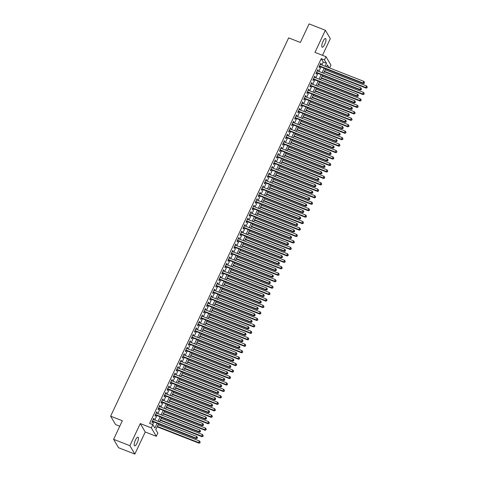 <?xml version="1.0" encoding="UTF-8"?>
<svg xmlns="http://www.w3.org/2000/svg" width="478" height="478" viewBox="0 0 478 478"><rect width="100%" height="100%" fill="white"/><g stroke="black" fill="none" stroke-linecap="round" stroke-linejoin="round"><path stroke-width="0.72" d="M137.162 442.957A4.672 1.362 111.4 0 0 138.011 437.143A4.672 1.362 111.4 0 0 135.447 440.041A4.672 1.362 111.4 0 0 134.599 445.849A4.672 1.362 111.4 0 0 137.162 442.957M324.741 44.323A4.672 1.362 111.4 0 0 325.59 38.515A4.672 1.362 111.4 0 0 323.026 41.413A4.672 1.362 111.4 0 0 322.184 47.22A4.672 1.362 111.4 0 0 324.741 44.323M158.559 423.831L155.804 429.674L157.818 433.092L156.3 436.318L151.341 427.9L152.858 424.667L154.866 428.085L157.131 423.275M145.24 431.993L140.281 423.568L129.879 445.681L113.615 439.318L118.574 447.737L134.832 454.1L145.24 431.993L156.3 436.318M119.775 426.227L115.598 424.595L110.639 416.171L288.652 37.876L300.363 42.458L309.093 23.9L325.357 30.263L314.954 52.377L326.008 56.703L330.967 65.122L329.623 67.984M322.483 55.323L330.316 38.682L325.357 30.263M129.879 445.681L134.832 454.1M153.743 419.6L154.101 418.836L153.767 418.268L151.944 422.14L152.279 422.713L152.811 421.578M156.784 413.141L157.137 412.383L156.802 411.815L154.98 415.687L155.314 416.254L155.846 415.125M159.819 406.688L160.178 405.924L159.843 405.356L158.021 409.228L158.355 409.801L158.887 408.672M162.855 400.229L163.213 399.471L162.879 398.903L161.056 402.775L161.391 403.342L161.923 402.213M165.896 393.776L166.254 393.018L165.92 392.444L164.097 396.322L164.432 396.889L164.964 395.76M168.931 387.317L169.29 386.559L168.955 385.991L167.133 389.863L167.467 390.43L167.999 389.301M171.972 380.864L172.331 380.106L171.99 379.538L170.168 383.41L170.503 383.977L171.034 382.848M175.008 374.411L175.366 373.647L175.032 373.079L173.209 376.951L173.544 377.524L174.076 376.395M178.043 367.952L178.402 367.194L178.067 366.626L176.245 370.498L176.579 371.065L177.111 369.936M181.084 361.499L181.443 360.735L181.108 360.167L179.286 364.045L179.62 364.612L180.152 363.483M184.12 355.04L184.478 354.282L184.144 353.714L182.321 357.586L182.656 358.153L183.188 357.024M187.161 348.587L187.519 347.829L187.179 347.255L185.356 351.133L185.697 351.7L186.223 350.571M190.196 342.129L190.555 341.37L190.22 340.802L188.398 344.674L188.732 345.241L189.264 344.112M193.237 335.675L193.59 334.917L193.255 334.349L191.433 338.221L191.768 338.788L192.299 337.659M196.273 329.223L196.631 328.458L196.297 327.89L194.474 331.762L194.809 332.335L195.341 331.206M199.308 322.764L199.667 322.005L199.332 321.437L197.51 325.309L197.844 325.877L198.376 324.747M202.349 316.311L202.708 315.546L202.373 314.978L200.545 318.856L200.885 319.424L201.417 318.294M205.385 309.852L205.743 309.093L205.409 308.525L203.586 312.397L203.921 312.965L204.453 311.835M208.426 303.399L208.778 302.64L208.444 302.066L206.621 305.944L206.956 306.512L207.488 305.382M211.461 296.94L211.82 296.181L211.485 295.613L209.663 299.485L209.997 300.053L210.529 298.923M214.497 290.487L214.855 289.728L214.52 289.16L212.698 293.032L213.033 293.6L213.564 292.47M217.538 284.034L217.896 283.269L217.562 282.701L215.739 286.573L216.074 287.147L216.606 286.017M220.573 277.575L220.932 276.816L220.597 276.248L218.775 280.12L219.109 280.688L219.641 279.558M223.614 271.122L223.967 270.357L223.632 269.789L221.81 273.667L222.145 274.235L222.676 273.105M226.65 264.663L227.008 263.904L226.674 263.336L224.851 267.208L225.186 267.776L225.718 266.646M229.685 258.21L230.043 257.451L229.709 256.877L227.887 260.755L228.221 261.323L228.753 260.193M232.726 251.751L233.085 250.992L232.75 250.424L230.928 254.296L231.262 254.864L231.794 253.734M235.762 245.298L236.12 244.539L235.785 243.971L233.963 247.843L234.298 248.411L234.829 247.281M238.803 238.845L239.161 238.08L238.821 237.512L236.998 241.384L237.333 241.958L237.865 240.828M241.838 232.386L242.197 231.627L241.862 231.059L240.04 234.931L240.374 235.499L240.906 234.369M244.879 225.933L245.232 225.168L244.897 224.6L243.075 228.478L243.41 229.046L243.941 227.916M247.915 219.474L248.273 218.715L247.939 218.147L246.116 222.019L246.451 222.587L246.983 221.457M250.95 213.021L251.309 212.262L250.974 211.688L249.152 215.566L249.486 216.134L250.018 215.004M253.991 206.562L254.35 205.803L254.015 205.235L252.187 209.107L252.527 209.675L253.059 208.545M257.027 200.109L257.385 199.35L257.05 198.782L255.228 202.654L255.563 203.222L256.094 202.092M260.068 193.656L260.42 192.891L260.086 192.323L258.263 196.195L258.598 196.769L259.13 195.639M263.103 187.197L263.462 186.438L263.127 185.87L261.305 189.742L261.639 190.31L262.171 189.18M266.138 180.744L266.497 179.979L266.162 179.411L264.34 183.289L264.675 183.857L265.206 182.727M269.18 174.285L269.538 173.526L269.204 172.958L267.381 176.83L267.716 177.398L268.248 176.268M272.215 167.832L272.574 167.073L272.239 166.499L270.417 170.377L270.751 170.945L271.283 169.815M275.256 161.373L275.609 160.614L275.274 160.046L273.452 163.918L273.786 164.486L274.318 163.356M278.292 154.92L278.65 154.161L278.316 153.593L276.493 157.465L276.828 158.033L277.36 156.904M281.327 148.467L281.685 147.702L281.351 147.134L279.528 151.006L279.863 151.58L280.395 150.451M284.368 142.008L284.727 141.249L284.392 140.681L282.57 144.553L282.904 145.121L283.436 143.992M287.403 135.555L287.762 134.796L287.427 134.222L285.605 138.1L285.94 138.668L286.471 137.539M290.445 129.096L290.803 128.337L290.463 127.769L288.64 131.641L288.975 132.209L289.507 131.08M293.48 122.643L293.839 121.884L293.504 121.31L291.682 125.188L292.016 125.756L292.548 124.627M296.515 116.184L296.874 115.425L296.539 114.857L294.717 118.729L295.051 119.297L295.583 118.168M299.557 109.731L299.915 108.972L299.581 108.404L297.758 112.276L298.093 112.844L298.625 111.715M302.592 103.278L302.95 102.513L302.616 101.945L300.793 105.817L301.128 106.391L301.66 105.262M305.633 96.819L305.992 96.06L305.657 95.492L303.829 99.364L304.169 99.932L304.701 98.803M308.669 90.366L309.027 89.607L308.692 89.033L306.87 92.911L307.205 93.479L307.736 92.35M311.71 83.907L312.062 83.148L311.728 82.58L309.905 86.452L310.24 87.02L310.772 85.891M314.745 77.454L315.104 76.695L314.769 76.122L312.947 79.999L313.281 80.567L313.813 79.438M317.78 70.995L318.139 70.236L317.804 69.668L315.982 73.54L316.317 74.108L316.848 72.979M321.891 64.96L323.248 62.074L321.24 58.657L149.608 423.394L152.858 424.667M152.661 424.589L153.88 422.002M154.812 420.019L156.915 415.543M157.848 413.56L159.957 409.09M160.889 407.107L162.992 402.631M163.924 400.648L166.033 396.178M166.965 394.195L169.069 389.719M170.001 387.736L172.104 383.266M173.042 381.283L175.145 376.813M176.077 374.83L178.18 370.354M179.113 368.371L181.222 363.901M182.154 361.918L184.257 357.442M185.189 355.459L187.292 350.989M188.23 349.006L190.334 344.53M191.266 342.547L193.369 338.077M194.301 336.094L196.41 331.624M197.342 329.641L199.446 325.165M200.378 323.182L202.481 318.712M203.419 316.729L205.522 312.254M206.454 310.27L208.557 305.8M209.489 303.817L211.599 299.342M212.531 297.358L214.634 292.889M215.566 290.905L217.669 286.436M218.607 284.452L220.711 279.977M221.643 277.993L223.746 273.524M224.684 271.54L226.787 267.065M227.719 265.081L229.822 260.612M230.755 258.628L232.864 254.153M233.796 252.169L235.899 247.7M236.831 245.716L238.934 241.247M239.872 239.263L241.976 234.788M242.908 232.804L245.011 228.335M245.943 226.351L248.052 221.876M248.984 219.892L251.087 215.423M252.02 213.439L254.123 208.964M255.061 206.98L257.164 202.511M258.096 200.527L260.199 196.058M261.131 194.074L263.241 189.599M264.173 187.615L266.276 183.146M267.208 181.162L269.311 176.687M270.249 174.703L272.352 170.234M273.285 168.25L275.388 163.775M276.326 161.791L278.429 157.322M279.361 155.338L281.464 150.869M282.396 148.885L284.506 144.41M285.438 142.426L287.541 137.957M288.473 135.973L290.576 131.498M291.514 129.514L293.617 125.045M294.55 123.061L296.653 118.586M297.585 116.602L299.694 112.133M300.626 110.149L302.729 105.68M303.661 103.696L305.765 99.221M306.703 97.237L308.806 92.768M309.738 90.784L311.841 86.309M312.773 84.325L314.882 79.856M315.815 77.872L317.918 73.397M318.85 71.413L320.953 66.944M320.822 64.542L321.18 63.783L320.846 63.215L319.023 67.087L319.358 67.655L319.89 66.526M140.281 423.568L151.341 427.9M321.24 58.657L324.49 59.929L326.008 56.703M113.615 439.318L122.35 420.754L110.639 416.171M329.121 67.792L327.436 64.936L326.57 66.789M325.632 68.772L323.528 73.248M322.596 75.231L320.493 79.701M319.555 81.684L317.452 86.159M316.52 88.143L314.416 92.613M313.484 94.596L311.375 99.071M310.443 101.055L308.34 105.524M307.408 107.508L305.305 111.977M304.367 113.961L302.263 118.436M301.331 120.42L299.228 124.889M298.296 126.873L296.187 131.348M295.255 133.332L293.151 137.801M292.219 139.785L290.116 144.26M289.178 146.244L287.075 150.713M286.143 152.697L284.04 157.166M283.107 159.15L280.998 163.625M280.066 165.609L277.963 170.078M277.031 172.062L274.928 176.537M273.99 178.521L271.886 182.99M270.954 184.974L268.851 189.449M267.913 191.433L265.81 195.902M264.878 197.886L262.775 202.355M261.842 204.339L259.733 208.814M258.801 210.798L256.698 215.267M255.766 217.251L253.663 221.726M252.725 223.71L250.621 228.179M249.689 230.163L247.586 234.638M246.654 236.622L244.545 241.091M243.613 243.075L241.51 247.544M240.577 249.528L238.474 254.003M237.536 255.987L235.433 260.456M234.501 262.44L232.398 266.915M231.466 268.899L229.356 273.368M228.424 275.352L226.321 279.827M225.389 281.811L223.286 286.28M222.348 288.264L220.244 292.733M219.312 294.717L217.209 299.192M216.277 301.176L214.168 305.645M213.236 307.629L211.133 312.104M210.201 314.088L208.097 318.557M207.159 320.541L205.056 325.016M204.124 327L202.021 331.469M201.083 333.453L198.979 337.922M198.047 339.906L195.944 344.381M195.012 346.365L192.903 350.834M191.971 352.818L189.868 357.293M188.935 359.277L186.832 363.746M185.894 365.73L183.791 370.205M182.859 372.189L180.756 376.658M179.824 378.642L177.714 383.111M176.782 385.095L174.679 389.57M173.747 391.554L171.644 396.023M170.706 398.007L168.603 402.482M167.67 404.466L165.567 408.935M164.635 410.919L162.526 415.394M161.594 417.372L159.491 421.847M325.142 66.233L326.498 63.347L324.49 59.929M158.063 421.291L160.172 416.816M161.104 414.832L163.207 410.363M164.139 408.379L166.242 403.904M167.181 401.92L169.284 397.451M170.216 395.467L172.319 390.992M173.251 389.008L175.36 384.539M176.292 382.555L178.396 378.086M179.328 376.102L181.431 371.627M182.369 369.643L184.472 365.174M185.404 363.19L187.507 358.715M188.446 356.731L190.549 352.262M191.481 350.278L193.584 345.803M194.516 343.819L196.625 339.35M197.557 337.366L199.661 332.897M200.593 330.913L202.696 326.438M203.634 324.454L205.737 319.985M206.669 318.001L208.772 313.526M209.705 311.542L211.814 307.073M212.746 305.089L214.849 300.614M215.781 298.631L217.884 294.161M218.822 292.178L220.926 287.708M221.858 285.725L223.961 281.249M224.893 279.266L227.002 274.796M227.934 272.813L230.038 268.337M230.97 266.354L233.073 261.884M234.011 259.901L236.114 255.425M237.046 253.442L239.149 248.972M240.081 246.989L242.191 242.519M243.123 240.536L245.226 236.06M246.158 234.077L248.267 229.607M249.199 227.624L251.303 223.148M252.235 221.165L254.338 216.695M255.276 214.712L257.379 210.236M258.311 208.253L260.414 203.783M261.346 201.8L263.456 197.33M264.388 195.347L266.491 190.871M267.423 188.888L269.526 184.418M270.464 182.435L272.568 177.959M273.5 175.976L275.603 171.506M276.535 169.523L278.644 165.047M279.576 163.064L281.679 158.594M282.612 156.611L284.715 152.141M285.653 150.158L287.756 145.682M288.688 143.699L290.791 139.229M291.723 137.246L293.833 132.77M294.765 130.787L296.868 126.317M297.8 124.334L299.903 119.859M300.841 117.875L302.944 113.406M303.877 111.422L305.98 106.953M306.918 104.969L309.021 100.494M309.953 98.51L312.056 94.041M312.988 92.057L315.098 87.582M316.03 85.598L318.133 81.129M319.065 79.145L321.168 74.67M322.106 72.686L324.209 68.217M323.248 62.074L326.498 63.347M320.666 63.58L321.18 63.783M317.631 70.039L318.139 70.236M314.596 76.492L315.104 76.695M311.554 82.951L312.062 83.148M308.519 89.404L309.027 89.607M305.478 95.863L305.992 96.06M302.443 102.316L302.95 102.513M299.407 108.769L299.915 108.972M296.366 115.228L296.874 115.425M293.331 121.681L293.839 121.884M290.289 128.14L290.803 128.337M287.254 134.593L287.762 134.796M284.219 141.052L284.727 141.249M281.178 147.505L281.685 147.702M278.142 153.958L278.65 154.161M275.101 160.417L275.609 160.614M272.066 166.87L272.574 167.073M269.024 173.329L269.538 173.526M265.989 179.782L266.497 179.979M262.954 186.241L263.462 186.438M259.913 192.694L260.42 192.891M256.877 199.147L257.385 199.35M253.836 205.606L254.35 205.803M250.801 212.059L251.309 212.262M247.765 218.518L248.273 218.715M244.724 224.971L245.232 225.168M241.689 231.43L242.197 231.627M238.647 237.883L239.161 238.08M235.612 244.336L236.12 244.539M232.577 250.795L233.085 250.992M229.536 257.248L230.043 257.451M226.5 263.707L227.008 263.904M223.459 270.16L223.967 270.357M220.424 276.619L220.932 276.816M217.382 283.072L217.896 283.269M214.347 289.525L214.855 289.728M211.312 295.984L211.82 296.181M208.271 302.437L208.778 302.64M205.235 308.896L205.743 309.093M202.194 315.349L202.708 315.546M199.159 321.808L199.667 322.005M196.123 328.261L196.631 328.458M193.082 334.714L193.59 334.917M190.047 341.173L190.555 341.37M187.006 347.625L187.519 347.829M183.97 354.084L184.478 354.282M180.935 360.537L181.443 360.735M177.894 366.996L178.402 367.194M174.858 373.449L175.366 373.647M171.817 379.902L172.331 380.106M168.782 386.361L169.29 386.559M165.746 392.814L166.254 393.018M162.705 399.273L163.213 399.471M159.67 405.726L160.178 405.924M156.629 412.185L157.137 412.383M153.593 418.638L154.101 418.836M319.376 66.328L363.405 83.56L363.071 82.987L319.549 65.958M364.242 83.005L364.547 82.359L364.242 83.005L363.071 82.987L363.83 81.374L320.314 64.345M363.405 83.56L364.373 83.232M364.547 82.359L363.83 81.374M324.239 71.73L366.082 88.107L365.748 87.54L366.507 85.926L325.177 69.746M324.413 71.365L365.748 87.54L367.056 87.785L367.224 86.912L366.925 87.558M366.507 85.926L367.224 86.912M367.056 87.785L366.082 88.107M316.34 72.781L360.364 90.013L360.03 89.446L316.514 72.411M361.207 89.464L361.505 88.818L361.207 89.464L360.03 89.446L360.788 87.833L317.273 70.798M360.364 90.013L361.338 89.691M361.505 88.818L360.788 87.833M313.305 79.234L357.329 96.466L356.994 95.899L313.478 78.87M358.165 95.917L358.47 95.271L358.165 95.917L356.994 95.899L357.753 94.286L314.237 77.257M357.329 96.466L358.303 96.144M358.47 95.271L357.753 94.286M310.264 85.693L354.288 102.925L353.953 102.358L310.437 85.323M355.13 102.376L355.435 101.73L355.13 102.376L353.953 102.358L354.712 100.744L311.196 83.71M354.288 102.925L355.262 102.603M355.435 101.73L354.712 100.744M307.229 92.146L351.252 109.378L350.918 108.811L307.402 91.776M352.089 108.829L352.394 108.183L352.089 108.829L350.918 108.811L351.677 107.197L308.161 90.163M351.252 109.378L352.226 109.056M352.394 108.183L351.677 107.197M321.204 78.189L363.047 94.566L362.712 93.999L363.471 92.379L322.136 76.205M321.377 77.818L362.712 93.999L364.021 94.244L364.188 93.365L363.883 94.011M363.471 92.379L364.188 93.365M364.021 94.244L363.047 94.566M318.169 84.642L360.006 101.019L359.671 100.452L360.43 98.838L319.101 82.658M318.342 84.271L359.671 100.452L360.98 100.697L361.153 99.824L360.848 100.47M360.43 98.838L361.153 99.824M360.98 100.697L360.006 101.019M315.127 91.101L356.97 107.478L356.636 106.905L357.395 105.291L316.06 89.117M315.301 90.73L356.636 106.905L357.944 107.15L358.112 106.277L357.807 106.923M357.395 105.291L358.112 106.277M357.944 107.15L356.97 107.478M312.092 97.554L353.935 113.931L353.601 113.364L354.359 111.75L313.024 95.57M312.265 97.183L353.601 113.364L354.903 113.609L355.076 112.736L354.772 113.382M354.359 111.75L355.076 112.736M354.903 113.609L353.935 113.931M304.187 98.605L348.217 115.837L347.882 115.27L304.361 98.235M349.054 115.282L349.358 114.636L349.054 115.282L347.882 115.27L348.641 113.65L305.125 96.622M348.217 115.837L349.185 115.515M349.358 114.636L348.641 113.65M309.051 104.013L350.894 120.384L350.559 119.817L351.318 118.203L309.989 102.029M309.224 103.642L350.559 119.817L351.868 120.062L352.035 119.189L351.736 119.835M351.318 118.203L352.035 119.189M351.868 120.062L350.894 120.384M301.152 105.058L345.176 122.29L344.841 121.723L301.325 104.688M346.018 121.741L346.317 121.095L346.018 121.741L344.841 121.723L345.6 120.109L302.084 103.075M345.176 122.29L346.15 121.968M346.317 121.095L345.6 120.109M306.016 110.466L347.859 126.843L347.524 126.276L348.283 124.662L306.948 108.482M306.189 110.095L347.524 126.276L348.832 126.521L349 125.648L348.695 126.294M348.283 124.662L349 125.648M348.832 126.521L347.859 126.843M298.111 111.517L342.14 128.749L341.806 128.176L298.29 111.147M342.977 128.194L343.282 127.548L342.977 128.194L341.806 128.176L342.565 126.562L299.049 109.534M342.14 128.749L343.114 128.421M343.282 127.548L342.565 126.562M302.974 116.919L344.817 133.296L344.483 132.729L345.241 131.115L303.912 114.935M303.154 116.554L344.483 132.729L345.791 132.974L345.964 132.101L345.66 132.747M345.241 131.115L345.964 132.101M345.791 132.974L344.817 133.296M295.075 117.97L339.099 135.202L338.765 134.635L295.249 117.6M339.942 134.653L340.246 134.007L339.942 134.653L338.765 134.635L339.523 133.021L296.007 115.987M339.099 135.202L340.073 134.88M340.246 134.007L339.523 133.021M299.939 123.378L341.782 139.755L341.447 139.188L342.206 137.568L300.871 121.394M300.112 123.007L341.447 139.188L342.756 139.433L342.923 138.554L342.618 139.2M342.206 137.568L342.923 138.554M342.756 139.433L341.782 139.755M292.04 124.423L336.064 141.655L335.729 141.088L292.213 124.059M336.9 141.106L337.205 140.46L336.9 141.106L335.729 141.088L336.488 139.474L292.972 122.446M336.064 141.655L337.038 141.333M337.205 140.46L336.488 139.474M296.904 129.831L338.747 146.208L338.406 145.641L339.171 144.027L297.836 127.847M297.077 129.46L338.406 145.641L339.715 145.886L339.888 145.013L339.583 145.659M339.171 144.027L339.888 145.013M339.715 145.886L338.747 146.208M288.999 130.882L333.029 148.114L332.688 147.547L289.172 130.512M333.865 147.565L334.17 146.919L333.865 147.565L332.688 147.547L333.453 145.933L289.931 128.899M333.029 148.114L333.997 147.792M334.17 146.919L333.453 145.933M293.862 136.29L335.705 152.667L335.371 152.094L336.13 150.48L294.795 134.306M294.036 135.919L335.371 152.094L336.679 152.339L336.847 151.466L336.548 152.112M336.13 150.48L336.847 151.466M336.679 152.339L335.705 152.667M285.964 137.335L329.987 154.567L329.653 154L286.137 136.965M330.83 154.018L331.129 153.372L330.83 154.018L329.653 154L330.412 152.386L286.896 135.352M329.987 154.567L330.961 154.245M331.129 153.372L330.412 152.386M290.827 142.743L332.67 159.12L332.335 158.553L333.094 156.939L291.759 140.759M291 142.372L332.335 158.553L333.644 158.798L333.811 157.925L333.507 158.571M333.094 156.939L333.811 157.925M333.644 158.798L332.67 159.12M282.922 143.794L326.952 161.026L326.617 160.459L283.101 143.424M327.789 160.471L328.093 159.825L327.789 160.471L326.617 160.459L327.376 158.839L283.86 141.811M326.952 161.026L327.926 160.704M328.093 159.825L327.376 158.839M287.786 149.202L329.629 165.573L329.294 165.006L330.053 163.392L288.724 147.218M287.965 148.831L329.294 165.006L330.603 165.251L330.776 164.378L330.471 165.024M330.053 163.392L330.776 164.378M330.603 165.251L329.629 165.573M279.887 150.247L323.911 167.479L323.576 166.912L280.06 149.877M324.753 166.93L325.058 166.284L324.753 166.93L323.576 166.912L324.335 165.298L280.819 148.264M323.911 167.479L324.885 167.157M325.058 166.284L324.335 165.298M284.751 155.655L326.594 172.032L326.259 171.465L327.018 169.851L285.683 153.671M284.924 155.284L326.259 171.465L327.567 171.71L327.735 170.837L327.43 171.483M327.018 169.851L327.735 170.837M327.567 171.71L326.594 172.032M276.852 156.706L320.875 173.938L320.541 173.365L277.025 156.336M321.712 173.383L322.017 172.737L321.712 173.383L320.541 173.365L321.3 171.751L277.784 154.723M320.875 173.938L321.849 173.61M322.017 172.737L321.3 171.751M281.715 162.108L323.552 178.485L323.218 177.918L323.976 176.304L282.647 160.124M281.889 161.743L323.218 177.918L324.526 178.163L324.699 177.29L324.395 177.936M323.976 176.304L324.699 177.29M324.526 178.163L323.552 178.485M273.81 163.159L317.834 180.391L317.5 179.824L273.984 162.789M318.677 179.842L318.981 179.196L318.677 179.842L317.5 179.824L318.264 178.21L274.742 161.176M317.834 180.391L318.808 180.069M318.981 179.196L318.264 178.21M278.674 168.567L320.517 184.944L320.182 184.377L320.941 182.757L279.606 166.583M278.847 168.196L320.182 184.377L321.491 184.622L321.658 183.743L321.353 184.389M320.941 182.757L321.658 183.743M321.491 184.622L320.517 184.944M270.775 169.612L314.799 186.844L314.464 186.277L270.948 169.248M315.635 186.295L315.94 185.649L315.635 186.295L314.464 186.277L315.223 184.663L271.707 167.629M314.799 186.844L315.773 186.522M315.94 185.649L315.223 184.663M275.639 175.02L317.482 191.397L317.147 190.83L317.906 189.216L276.571 173.036M275.812 174.649L317.147 190.83L318.45 191.075L318.623 190.202L318.318 190.847M317.906 189.216L318.623 190.202M318.45 191.075L317.482 191.397M267.734 176.071L311.764 193.303L311.429 192.736L267.913 175.701M312.6 192.754L312.905 192.108L312.6 192.754L311.429 192.736L312.188 191.122L268.672 174.088M311.764 193.303L312.737 192.981M312.905 192.108L312.188 191.122M272.597 181.479L314.44 197.856L314.106 197.283L314.865 195.669L273.536 179.495M272.771 181.108L314.106 197.283L315.414 197.528L315.582 196.655L315.283 197.3M314.865 195.669L315.582 196.655M315.414 197.528L314.44 197.856M264.698 182.524L308.722 199.756L308.388 199.189L264.872 182.154M309.565 199.207L309.869 198.561L309.565 199.207L308.388 199.189L309.147 197.575L265.631 180.541M308.722 199.756L309.696 199.434M309.869 198.561L309.147 197.575M269.562 187.932L311.405 204.309L311.07 203.742L311.829 202.128L270.494 185.948M269.735 187.561L311.07 203.742L312.379 203.987L312.546 203.114L312.242 203.759M311.829 202.128L312.546 203.114M312.379 203.987L311.405 204.309M261.663 188.983L305.687 206.215L305.352 205.648L261.836 188.613M306.523 205.66L306.828 205.014L306.523 205.66L305.352 205.648L306.111 204.028L262.595 187M305.687 206.215L306.661 205.893M306.828 205.014L306.111 204.028M266.527 194.391L308.364 210.762L308.029 210.195L308.788 208.581L267.459 192.407M266.7 194.02L308.029 210.195L309.338 210.44L309.511 209.567L309.206 210.212M308.788 208.581L309.511 209.567M309.338 210.44L308.364 210.762M258.622 195.436L302.646 212.668L302.311 212.101L258.795 195.066M303.488 212.118L303.793 211.473L303.488 212.118L302.311 212.101L303.07 210.487L259.554 193.453M302.646 212.668L303.62 212.346M303.793 211.473L303.07 210.487M263.486 200.844L305.328 217.221L304.994 216.654L305.753 215.04L264.418 198.86M263.659 200.473L304.994 216.654L306.302 216.898L306.47 216.026L306.165 216.671M305.753 215.04L306.47 216.026M306.302 216.898L305.328 217.221M255.587 201.895L299.61 219.127L299.276 218.554L255.76 201.525M300.447 218.571L300.752 217.926L300.447 218.571L299.276 218.554L300.035 216.94L256.519 199.912M299.61 219.127L300.584 218.799M300.752 217.926L300.035 216.94M260.45 207.297L302.293 223.674L301.959 223.107L302.717 221.493L261.382 205.313M260.624 206.932L301.959 223.107L303.261 223.351L303.434 222.479L303.13 223.124M302.717 221.493L303.434 222.479M303.261 223.351L302.293 223.674M252.545 208.348L296.575 225.58L296.24 225.013L252.719 207.978M297.412 225.03L297.716 224.385L297.412 225.03L296.24 225.013L296.999 223.399L253.483 206.365M296.575 225.58L297.543 225.258M297.716 224.385L296.999 223.399M257.409 213.756L299.252 230.133L298.917 229.565L299.676 227.946L258.347 211.772M257.582 213.385L298.917 229.565L300.226 229.81L300.393 228.932L300.094 229.577M299.676 227.946L300.393 228.932M300.226 229.81L299.252 230.133M249.51 214.801L293.534 232.033L293.199 231.466L249.683 214.437M294.376 231.483L294.675 230.838L294.376 231.483L293.199 231.466L293.958 229.852L250.442 212.818M293.534 232.033L294.508 231.711M294.675 230.838L293.958 229.852M254.374 220.209L296.217 236.586L295.882 236.018L296.641 234.405L255.306 218.225M254.547 219.838L295.882 236.018L297.191 236.263L297.358 235.391L297.053 236.036M296.641 234.405L297.358 235.391M297.191 236.263L296.217 236.586M246.475 221.26L290.499 238.492L290.164 237.924L246.648 220.89M291.335 237.942L291.64 237.297L291.335 237.942L290.164 237.924L290.923 236.311L247.407 219.277M290.499 238.492L291.472 238.169M291.64 237.297L290.923 236.311M251.338 226.668L293.175 243.045L292.841 242.471L293.6 240.858L252.27 224.684M251.512 226.297L292.841 242.471L294.149 242.716L294.323 241.844L294.018 242.489M293.6 240.858L294.323 241.844M294.149 242.716L293.175 243.045M243.433 227.713L287.457 244.945L287.123 244.378L243.607 227.343M288.3 244.395L288.604 243.75L288.3 244.395L287.123 244.378L287.881 242.764L244.366 225.73M287.457 244.945L288.431 244.622M288.604 243.75L287.881 242.764M240.398 234.172L284.422 251.404L284.087 250.831L240.571 233.802M285.258 250.848L285.563 250.203L285.258 250.848L284.087 250.831L284.846 249.217L241.33 232.189M284.422 251.404L285.396 251.081M285.563 250.203L284.846 249.217M237.357 240.625L281.387 257.857L281.046 257.289L237.53 240.255M282.223 257.307L282.528 256.662L282.223 257.307L281.046 257.289L281.811 255.676L238.295 238.642M281.387 257.857L282.355 257.534M282.528 256.662L281.811 255.676M248.297 233.121L290.14 249.498L289.805 248.93L290.564 247.317L249.229 231.137M248.47 232.75L289.805 248.93L291.114 249.175L291.281 248.303L290.977 248.948M290.564 247.317L291.281 248.303M291.114 249.175L290.14 249.498M245.262 239.58L287.105 255.951L286.764 255.383L287.529 253.77L246.194 237.596M245.435 239.209L286.764 255.383L288.073 255.628L288.246 254.756L287.941 255.401M287.529 253.77L288.246 254.756M288.073 255.628L287.105 255.951M242.221 246.033L284.063 262.41L283.729 261.842L284.488 260.229L243.153 244.049M242.394 245.662L283.729 261.842L285.037 262.087L285.205 261.215L284.906 261.86M284.488 260.229L285.205 261.215M285.037 262.087L284.063 262.41M234.322 247.084L278.345 264.316L278.011 263.742L234.495 246.714M279.188 263.76L279.487 263.115L279.188 263.76L278.011 263.742L278.77 262.129L235.254 245.1M278.345 264.316L279.319 263.987M279.487 263.115L278.77 262.129M239.185 252.486L281.028 268.863L280.694 268.295L281.452 266.682L240.117 250.502M239.359 252.121L280.694 268.295L282.002 268.54L282.169 267.668L281.865 268.313M281.452 266.682L282.169 267.668M282.002 268.54L281.028 268.863M231.28 253.537L275.31 270.769L274.975 270.201L231.46 253.167M276.147 270.219L276.451 269.574L276.147 270.219L274.975 270.201L275.734 268.588L232.218 251.553M275.31 270.769L276.284 270.446M276.451 269.574L275.734 268.588M236.144 258.945L277.987 275.322L277.652 274.754L278.411 273.135L237.082 256.961M236.323 258.574L277.652 274.754L278.961 274.999L279.134 274.121L278.829 274.766M278.411 273.135L279.134 274.121M278.961 274.999L277.987 275.322M228.245 259.99L272.269 277.222L271.934 276.654L228.418 259.626M273.111 276.672L273.416 276.027L273.111 276.672L271.934 276.654L272.693 275.041L229.177 258.006M272.269 277.222L273.243 276.899M273.416 276.027L272.693 275.041M233.109 265.398L274.952 281.775L274.617 281.207L275.376 279.594L234.041 263.414M233.282 265.027L274.617 281.207L275.925 281.452L276.093 280.58L275.788 281.225M275.376 279.594L276.093 280.58M275.925 281.452L274.952 281.775M225.21 266.449L269.234 283.681L268.899 283.113L225.383 266.079M270.07 283.131L270.375 282.486L270.07 283.131L268.899 283.113L269.658 281.5L226.142 264.465M269.234 283.681L270.207 283.358M270.375 282.486L269.658 281.5M230.073 271.857L271.91 288.234L271.576 287.66L272.341 286.047L231.005 269.873M230.247 271.486L271.576 287.66L272.884 287.905L273.058 287.033L272.753 287.678M272.341 286.047L273.058 287.033M272.884 287.905L271.91 288.234M222.168 272.902L266.198 290.134L265.858 289.566L222.342 272.532M267.035 289.584L267.339 288.939L267.035 289.584L265.858 289.566L266.622 287.953L223.101 270.918M266.198 290.134L267.166 289.811M267.339 288.939L266.622 287.953M227.032 278.31L268.875 294.687L268.54 294.119L269.299 292.506L227.964 276.326M227.205 277.939L268.54 294.119L269.849 294.364L270.016 293.492L269.712 294.137M269.299 292.506L270.016 293.492M269.849 294.364L268.875 294.687M219.133 279.361L263.157 296.593L262.822 296.019L219.306 278.991M263.999 296.037L264.298 295.392L263.999 296.037L262.822 296.019L263.581 294.406L220.065 277.377M263.157 296.593L264.131 296.27M264.298 295.392L263.581 294.406M223.997 284.769L265.84 301.14L265.505 300.572L266.264 298.959L224.929 282.785M224.17 284.398L265.505 300.572L266.814 300.817L266.981 299.945L266.676 300.59M266.264 298.959L266.981 299.945M266.814 300.817L265.84 301.14M216.092 285.814L260.122 303.046L259.787 302.478L216.271 285.444M260.958 302.496L261.263 301.851L260.958 302.496L259.787 302.478L260.546 300.865L217.03 283.83M260.122 303.046L261.096 302.723M261.263 301.851L260.546 300.865M220.956 291.221L262.798 307.599L262.464 307.031L263.223 305.418L221.894 289.238M221.135 290.851L262.464 307.031L263.772 307.276L263.946 306.404L263.641 307.049M263.223 305.418L263.946 306.404M263.772 307.276L262.798 307.599M213.057 292.273L257.08 309.505L256.746 308.931L213.23 291.903M257.923 308.949L258.228 308.304L257.923 308.949L256.746 308.931L257.505 307.318L213.989 290.289M257.08 309.505L258.054 309.176M258.228 308.304L257.505 307.318M217.92 297.675L259.763 314.052L259.429 313.484L260.187 311.871L218.852 295.691M218.093 297.31L259.429 313.484L260.737 313.729L260.904 312.857L260.6 313.502M260.187 311.871L260.904 312.857M260.737 313.729L259.763 314.052M210.021 298.726L254.045 315.958L253.71 315.39L210.195 298.356M254.882 315.408L255.186 314.763L254.882 315.408L253.71 315.39L254.469 313.777L210.953 296.742M254.045 315.958L255.019 315.635M255.186 314.763L254.469 313.777M214.885 304.133L256.722 320.511L256.387 319.943L257.146 318.324L215.817 302.15M215.058 303.763L256.387 319.943L257.696 320.188L257.869 319.31L257.564 319.955M257.146 318.324L257.869 319.31M257.696 320.188L256.722 320.511M206.98 305.179L251.004 322.411L250.669 321.843L207.153 304.815M251.846 321.861L252.151 321.216L251.846 321.861L250.669 321.843L251.428 320.23L207.912 303.195M251.004 322.411L251.978 322.088M252.151 321.216L251.428 320.23M211.844 310.586L253.687 326.964L253.352 326.396L254.111 324.783L212.776 308.603M212.017 310.216L253.352 326.396L254.66 326.641L254.828 325.769L254.523 326.414M254.111 324.783L254.828 325.769M254.66 326.641L253.687 326.964M203.945 311.638L247.968 328.87L247.634 328.302L204.118 311.268M248.805 328.32L249.11 327.675L248.805 328.32L247.634 328.302L248.393 326.689L204.877 309.654M247.968 328.87L248.942 328.547M249.11 327.675L248.393 326.689M208.808 317.045L250.651 333.423L250.317 332.849L251.075 331.236L209.74 315.062M208.982 316.675L250.317 332.849L251.619 333.094L251.792 332.222L251.488 332.867M251.075 331.236L251.792 332.222M251.619 333.094L250.651 333.423M200.903 318.091L244.933 335.323L244.599 334.755L201.077 317.721M245.77 334.773L246.074 334.128L245.77 334.773L244.599 334.755L245.357 333.142L201.841 316.107M244.933 335.323L245.901 335M246.074 334.128L245.357 333.142M205.767 323.498L247.61 339.876L247.275 339.308L248.034 337.695L206.705 321.515M205.94 323.128L247.275 339.308L248.584 339.553L248.751 338.681L248.452 339.326M248.034 337.695L248.751 338.681M248.584 339.553L247.61 339.876M197.868 324.55L241.892 341.782L241.557 341.208L198.041 324.18M242.734 341.226L243.033 340.581L242.734 341.226L241.557 341.208L242.316 339.595L198.8 322.566M241.892 341.782L242.866 341.453M243.033 340.581L242.316 339.595M202.732 329.957L244.575 346.329L244.24 345.761L244.999 344.148L203.664 327.974M202.905 329.587L244.24 345.761L245.549 346.006L245.716 345.134L245.411 345.779M244.999 344.148L245.716 345.134M245.549 346.006L244.575 346.329M194.833 331.003L238.857 348.235L238.522 347.667L195.006 330.633M239.693 347.685L239.998 347.04L239.693 347.685L238.522 347.667L239.281 346.054L195.765 329.019M238.857 348.235L239.831 347.912M239.998 347.04L239.281 346.054M199.696 336.41L241.533 352.788L241.199 352.22L241.958 350.607L200.629 334.427M199.87 336.04L241.199 352.22L242.507 352.465L242.681 351.593L242.376 352.238M241.958 350.607L242.681 351.593M242.507 352.465L241.533 352.788M191.792 337.462L235.815 354.694L235.481 354.12L191.965 337.092M236.658 354.138L236.963 353.493L236.658 354.138L235.481 354.12L236.24 352.507L192.724 335.478M235.815 354.694L236.789 354.365M236.963 353.493L236.24 352.507M196.655 342.863L238.498 359.241L238.164 358.673L238.922 357.06L197.587 340.88M196.828 342.493L238.164 358.673L239.472 358.918L239.639 358.046L239.335 358.691M238.922 357.06L239.639 358.046M239.472 358.918L238.498 359.241M188.756 343.915L232.78 361.147L232.445 360.579L188.929 343.545M233.617 360.597L233.921 359.952L233.617 360.597L232.445 360.579L233.204 358.966L189.688 341.931M232.78 361.147L233.754 360.824M233.921 359.952L233.204 358.966M193.62 349.322L235.463 365.7L235.122 365.132L235.887 363.513L194.552 347.339M193.793 348.952L235.122 365.132L236.431 365.377L236.604 364.499L236.299 365.144M235.887 363.513L236.604 364.499M236.431 365.377L235.463 365.7M185.715 350.368L229.745 367.6L229.41 367.032L185.888 350.004M230.581 367.05L230.886 366.405L230.581 367.05L229.41 367.032L230.169 365.419L186.653 348.384M229.745 367.6L230.713 367.277M230.886 366.405L230.169 365.419M190.579 355.775L232.422 372.153L232.087 371.585L232.846 369.972L191.517 353.792M190.752 355.405L232.087 371.585L233.395 371.83L233.563 370.958L233.264 371.603M232.846 369.972L233.563 370.958M233.395 371.83L232.422 372.153M182.68 356.827L226.703 374.059L226.369 373.491L182.853 356.457M227.546 373.509L227.845 372.864L227.546 373.509L226.369 373.491L227.128 371.878L183.612 354.843M226.703 374.059L227.677 373.736M227.845 372.864L227.128 371.878M187.543 362.234L229.386 378.612L229.052 378.038L229.81 376.425L188.475 360.251M187.717 361.864L229.052 378.038L230.36 378.283L230.527 377.411L230.223 378.056M229.81 376.425L230.527 377.411M230.36 378.283L229.386 378.612M179.638 363.28L223.668 380.512L223.334 379.944L179.818 362.91M224.505 379.962L224.809 379.317L224.505 379.962L223.334 379.944L224.092 378.331L180.576 361.296M223.668 380.512L224.642 380.189M224.809 379.317L224.092 378.331M184.502 368.687L226.345 385.065L226.01 384.497L226.769 382.884L185.44 366.704M184.681 368.317L226.01 384.497L227.319 384.742L227.492 383.87L227.187 384.515M226.769 382.884L227.492 383.87M227.319 384.742L226.345 385.065M176.603 369.739L220.627 386.971L220.292 386.397L176.776 369.369M221.469 386.415L221.774 385.77L221.469 386.415L220.292 386.397L221.051 384.784L177.535 367.755M220.627 386.971L221.601 386.642M221.774 385.77L221.051 384.784M181.467 375.146L223.31 391.518L222.975 390.95L223.734 389.337L182.399 373.163M181.64 374.776L222.975 390.95L224.284 391.195L224.451 390.323L224.146 390.968M223.734 389.337L224.451 390.323M224.284 391.195L223.31 391.518M173.568 376.192L217.592 393.424L217.257 392.856L173.741 375.822M218.428 392.874L218.733 392.229L218.428 392.874L217.257 392.856L218.016 391.243L174.5 374.208M217.592 393.424L218.566 393.101M218.733 392.229L218.016 391.243M178.431 381.599L220.274 397.977L219.934 397.409L220.699 395.796L179.364 379.616M178.605 381.229L219.934 397.409L221.242 397.654L221.416 396.782L221.111 397.427M220.699 395.796L221.416 396.782M221.242 397.654L220.274 397.977M170.526 382.651L214.556 399.883L214.216 399.309L170.7 382.281M215.393 399.327L215.698 398.682L215.393 399.327L214.216 399.309L214.981 397.696L171.459 380.667M214.556 399.883L215.524 399.554M215.698 398.682L214.981 397.696M175.39 388.052L217.233 404.43L216.898 403.862L217.657 402.249L176.322 386.069M175.563 387.682L216.898 403.862L218.207 404.107L218.374 403.235L218.076 403.88M217.657 402.249L218.374 403.235M218.207 404.107L217.233 404.43M167.491 389.104L211.515 406.336L211.18 405.768L167.664 388.734M212.357 405.786L212.656 405.141L212.357 405.786L211.18 405.768L211.939 404.155L168.423 387.12M211.515 406.336L212.489 406.013M212.656 405.141L211.939 404.155M172.355 394.511L214.198 410.889L213.863 410.321L214.622 408.702L173.287 392.528M172.528 394.141L213.863 410.321L215.172 410.566L215.339 409.688L215.034 410.333M214.622 408.702L215.339 409.688M215.172 410.566L214.198 410.889M164.45 395.557L208.48 412.789L208.145 412.221L164.629 395.192M209.316 412.239L209.621 411.594L209.316 412.239L208.145 412.221L208.904 410.608L165.388 393.573M208.48 412.789L209.454 412.466M209.621 411.594L208.904 410.608M169.314 400.964L211.156 417.342L210.822 416.774L211.581 415.161L170.252 398.981M169.493 400.594L210.822 416.774L212.13 417.019L212.304 416.147L211.999 416.792M211.581 415.161L212.304 416.147M212.13 417.019L211.156 417.342M161.415 402.016L205.438 419.248L205.104 418.68L161.588 401.645M206.281 418.698L206.586 418.047L206.281 418.698L205.104 418.68L205.863 417.067L162.347 400.032M205.438 419.248L206.412 418.925M206.586 418.047L205.863 417.067M166.278 407.423L208.121 423.801L207.787 423.227L208.545 421.614L167.21 405.44M166.452 407.053L207.787 423.227L209.095 423.472L209.262 422.6L208.958 423.245M208.545 421.614L209.262 422.6M209.095 423.472L208.121 423.801M158.379 408.469L202.403 425.701L202.069 425.133L158.553 408.098M203.24 425.151L203.544 424.506L203.24 425.151L202.069 425.133L202.827 423.52L159.311 406.485M202.403 425.701L203.377 425.378M203.544 424.506L202.827 423.52M163.243 413.876L205.08 430.254L204.745 429.686L205.504 428.073L164.175 411.893M163.416 413.506L204.745 429.686L206.054 429.931L206.227 429.059L205.922 429.704M205.504 428.073L206.227 429.059M206.054 429.931L205.08 430.254M155.338 414.928L199.362 432.16L199.027 431.586L155.511 414.557M200.204 431.604L200.509 430.959L200.204 431.604L199.027 431.586L199.792 429.973L156.27 412.944M199.362 432.16L200.336 431.831M200.509 430.959L199.792 429.973M160.202 420.335L202.045 436.707L201.71 436.139L202.469 434.526L161.134 418.352M160.375 419.965L201.71 436.139L203.019 436.384L203.186 435.512L202.881 436.157M202.469 434.526L203.186 435.512M203.019 436.384L202.045 436.707M152.303 421.381L196.327 438.613L195.992 438.045L152.476 421.01M197.163 438.063L197.468 437.418L197.163 438.063L195.992 438.045L196.751 436.432L153.235 419.397M196.327 438.613L197.3 438.29M197.468 437.418L196.751 436.432M157.166 426.788L199.009 443.166L198.675 442.598L199.434 440.985L158.099 424.805M157.34 426.418L198.675 442.598L199.977 442.843L200.151 441.971L199.846 442.616M199.434 440.985L200.151 441.971M199.977 442.843L199.009 443.166"/></g></svg>
